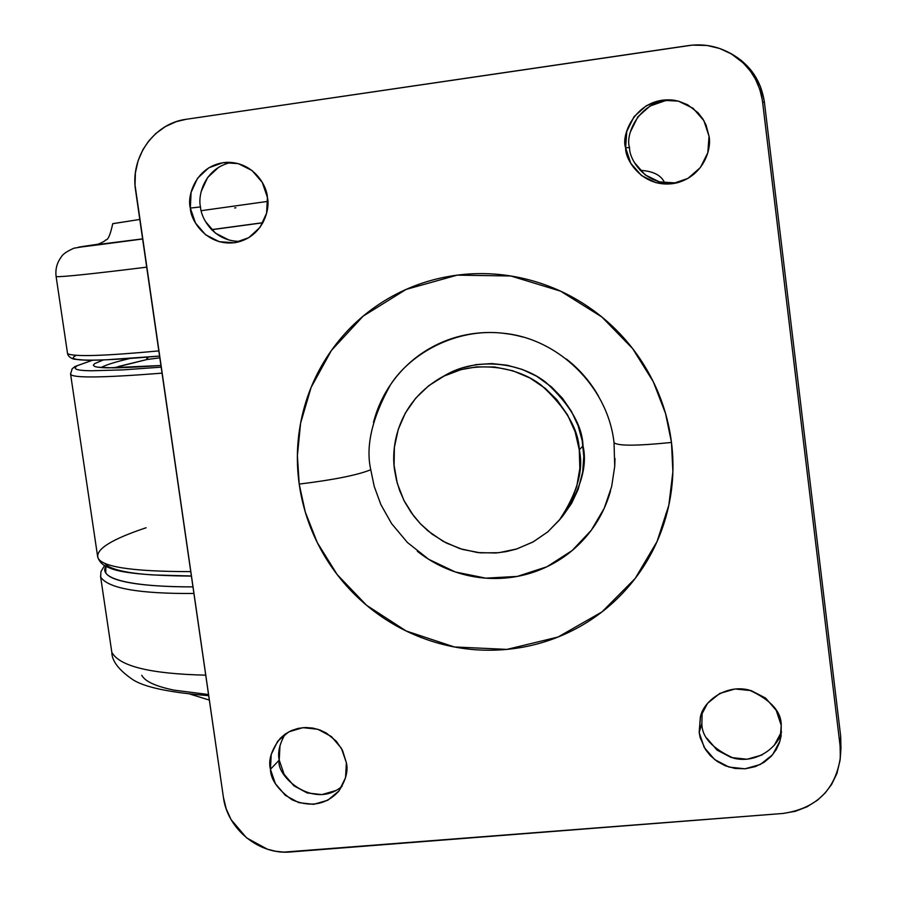 <?xml version="1.0" encoding="UTF-8"?>
<svg xmlns="http://www.w3.org/2000/svg" width="897" height="897" viewBox="0 0 897 897"><rect width="100%" height="100%" fill="white"/><g stroke="black" fill="none" stroke-linecap="round" stroke-linejoin="round"><path stroke-width="1.35" d="M97.908 557.586C95.833 549.11 111.901 539.164 146.11 527.75M191.409 576.098C147.164 575.65 119.705 572.847 109.03 567.711C103.054 565.581 99.264 561.959 97.672 556.835C99.668 566.657 130.693 571.591 190.758 571.624M162.043 373.152C102.213 377.872 71.726 378.186 70.583 374.105L70.571 373.511M160.933 365.505L108.268 367.86C100.969 367.725 96.36 367.221 94.432 366.324L93.355 365.236L94.656 363.599L103.39 359.944M92.615 360.224L77.187 365.696L74.911 367.792L76.167 369.183C78.297 370.125 83.253 370.652 91.034 370.786L122.934 369.878L161.168 367.153M104.938 563.652C107.326 566.411 112.517 568.754 120.501 570.683C128.518 572.611 139.327 574.024 152.905 574.932L191.386 575.986M118.718 366.413L147.018 359.506L146.682 357.174L147.018 359.506L113.885 367.826M101.283 367.411C106.003 364.877 115.623 361.883 130.121 358.43M147.018 359.506L159.823 357.836M615.006 458.502L614.725 466.362L611.653 486.566L604.208 508.296L591.258 530.284L572.107 550.579L546.946 566.747L517.277 576.412L485.726 578.15L455.362 571.983L428.766 559.347L407.406 542.483L391.597 523.613L380.833 504.518L374.206 486.365L370.764 469.748C357.634 475.074 333.774 479.85 299.206 484.088L305.26 511.952L317.258 542.562L337.149 574.54L366.593 605.318L406.162 630.983L454.308 646.95L506.906 649.394L558.024 637.038L601.965 611.911L635.211 578.419L657.053 541.53L668.837 505.19L672.873 471.8L671.483 442.456C668.287 417.183 660.349 393.402 647.645 371.1C634.908 348.821 618.425 329.816 598.198 314.062C577.948 298.353 555.579 287.13 531.114 280.391C506.637 273.697 481.992 271.948 457.19 275.144C432.399 278.384 409.346 286.221 388.02 298.667C366.738 311.147 348.754 327.192 334.065 346.814C319.422 366.447 309.084 388.143 303.074 411.902C297.098 435.65 295.808 459.724 299.206 484.088C302.637 508.453 310.485 531.36 322.729 552.832C335.007 574.271 350.805 592.738 370.125 608.2C389.466 623.639 410.961 634.953 434.608 642.129C458.266 649.271 482.362 651.693 506.906 649.394C531.45 647.062 554.615 640.099 576.379 628.494C598.142 616.844 616.811 601.349 632.396 582.018C647.959 562.643 659.16 540.869 666 516.672C672.795 492.464 674.622 467.729 671.483 442.456C636.556 446 617.405 446.044 614.019 442.591C617.405 446.044 636.556 446 671.483 442.456L665.563 413.551L653.308 381.763L632.643 348.608L601.876 317L560.603 291.166L510.797 275.984L457.19 275.144L406.083 289.428L363.139 316.148L331.408 350.458L311.124 387.369L300.596 423.171L297.389 455.687L299.206 484.088C333.774 479.85 357.634 475.074 370.764 469.748C365.483 446.168 372.076 417.8 390.554 384.656C410.994 353.07 456.349 327.977 502.533 333.179L510.202 334.222M231.359 162.402C204.314 168.064 197.587 195.703 200.502 206.927L190.343 208.082C186.677 196.151 196.118 164.6 226.493 162.335C253.593 161.651 266.947 185.814 267.407 197.407C270.378 208.923 263.258 237.043 235.833 242.526C206.781 246.866 190.399 220.27 190.343 208.082L200.502 206.927C201.018 218.274 213.957 241.842 240.542 241.383M675.419 100.475C640.133 97.549 624.716 134.516 629.526 147.523L625.624 147.803C620.399 134.359 637.419 95.71 673.826 100.217L678.726 101.226L687.629 104.77L698.001 112.719L702.777 118.83L706.029 124.975L709.045 136.243C711.579 147.882 704.84 174.915 677.358 182.753C644.719 190.467 624.974 161.045 625.624 147.803L629.526 147.523C629.089 160.328 647.264 188.493 678.917 182.315M702.172 712.005L701.88 723.453L699.167 732.468L700.546 716.322C703.685 701.342 725.774 683.985 749.118 690.051C770.691 699.783 781.399 711.579 781.242 725.415L781.029 736.403L779.347 742.951L776.14 749.791L771.084 756.451L764.076 762.315L755.308 766.632L745.34 768.774L735.058 768.46L725.393 765.814L717.051 761.34L710.413 755.723L705.524 749.612L700.198 737.738L699.167 732.468L701.88 723.453C701.757 737.11 712.386 748.703 733.78 758.223C756.933 764.053 778.618 746.596 781.5 731.773L774.257 745.329M285.123 734.127C279.483 744.14 277.521 752.796 279.225 760.107L270.434 769.312C268.08 760.252 271.399 749.87 280.391 738.153L285.425 733.914L291.469 730.55L298.297 728.353L305.585 727.512L312.93 728.095L319.937 730.001L326.284 733.017L336.274 741.18L342.497 750.307L346.388 762.786C348.372 770.972 345.771 780.513 338.595 791.412C326.071 804.766 310.564 807.569 292.074 799.821C277.913 789.752 270.692 779.583 270.434 769.312L279.225 760.107C275.424 776.04 314.04 810.395 342.105 786.254M840.949 748.21L840.702 736.448L840.085 745.755L762.36 100.15L759.793 89.319L755.42 79.104L750.475 71.222L743.198 62.913L731.403 53.932L719.73 48.505L707.06 45.455L692.282 45.119L186.24 119.279L688.56 45.568C702.542 43.628 715.784 45.848 728.286 52.205C747.851 63.104 759.299 79.71 762.607 102.023L764.435 102.449C761.183 80.483 749.914 64.136 730.64 53.405M135.582 190.332C130.11 157.255 154.049 123.326 186.24 119.279L176.317 121.633L165.496 126.522L155.775 133.541L148.711 141.008L142.903 149.676L138.082 160.798L135.402 172.818L135.032 185.051L223.42 797.388L135.582 190.332M290.561 851.971C259.177 855.065 227.367 829.108 223.42 797.388L226.212 808.859L231.146 819.701L246.585 837.888L267.429 849.212L275.626 851.253L283.889 852.116L782.935 813.467L290.561 851.971M729.014 52.575L741.225 60.334L752.493 72.13L760.432 86.527L764.188 100.61L764.435 102.449L762.607 102.023L840.085 745.755L840.343 757.707C835.309 789.977 816.169 808.567 782.935 813.467L795.359 811.292L807.031 806.795L817.515 800.158L825.218 792.948L831.575 784.505L836.912 773.528L840.153 759.849L840.702 736.448L840.926 748.603M764.435 102.449L840.702 736.448L764.435 102.449M267.407 197.407L262.294 182.427L252.068 170.553L238.288 163.613L223.073 162.66L208.766 167.806L197.542 178.256L191.083 192.395L190.343 208.082L195.434 222.938L205.57 234.745L219.238 241.697L234.386 242.751L248.704 237.716L260.029 227.345L266.6 213.183L267.407 197.407M709.045 136.243L703.876 120.635L693.101 108.302L678.379 101.137L661.986 100.217L646.423 105.667L634.067 116.632L626.779 131.433L625.624 147.803L630.782 163.276L641.456 175.532L656.043 182.719L672.358 183.739L687.932 178.413L700.389 167.526L707.811 152.714L709.045 136.243M781.242 725.415L776.219 710.346L765.668 698.124L751.215 690.623L735.092 688.974L719.775 693.426L707.587 703.259L700.355 716.972L699.167 732.468L704.19 747.414L714.64 759.557L728.969 767.07L745.003 768.807L760.342 764.479L772.631 754.725L779.975 741L781.242 725.415M346.388 762.786L341.421 748.3L331.385 736.538L317.841 729.283L302.861 727.658L288.744 731.885L277.644 741.292L271.219 754.433L270.434 769.312L275.39 783.675L285.336 795.37L298.768 802.636L313.681 804.34L327.809 800.236L338.999 790.896L345.536 777.744L346.388 762.786M205.514 221.57L215.504 233.198L228.982 240.048M218.689 167.246L207.611 177.539L201.231 191.476M634.605 162.761L645.111 174.837L659.486 181.912L675.553 182.91M665.35 100.666L650.022 106.037L637.845 116.834L630.658 131.399M706.825 738.175L717.118 750.139L731.234 757.528L747.044 759.232L762.147 754.949M279.999 745.429L279.225 760.107L284.102 774.268L293.902 785.794L307.155 792.937L321.866 794.607L335.803 790.549M373.488 422.364C377.514 406.79 384.365 392.606 394.041 379.801C403.751 367.008 415.58 356.58 429.551 348.518C443.533 340.479 458.614 335.444 474.793 333.426C490.973 331.43 507.007 332.641 522.906 337.059M566.433 359.058C579.54 369.306 590.226 381.662 598.49 396.104M610.599 490.648C606.215 506.401 598.994 520.63 588.925 533.323C578.834 545.993 566.713 556.174 552.541 563.888C538.368 571.58 523.243 576.233 507.175 577.87C491.108 579.473 475.298 577.982 459.746 573.374C444.206 568.743 430.067 561.365 417.329 551.263M190.108 694.132L209.349 700.086L190.186 694.143M205.738 675.161C150.64 673.905 119.323 666.269 111.811 652.254C119.323 666.269 150.64 673.905 205.738 675.161M193.92 593.489C138.878 593.825 107.786 588.32 100.655 576.984C107.786 588.32 138.878 593.825 193.92 593.489M100.509 576.042L111.811 652.254C111.845 660.898 118.752 669.969 132.509 679.444C143.901 687.113 169.309 692.518 208.709 695.68M105.868 566.242L105.768 572.891C108.772 577.937 119.963 581.704 139.338 584.182C153.409 585.943 171.293 586.84 192.967 586.885C138.194 587.042 97.224 580.157 105.902 566.265M666.908 513.331L665.821 513.768M141.76 675.295C145.101 681.507 155.966 686.474 174.343 690.185L208.541 694.536M559.448 520.002L563.226 515.405C580.987 488.753 587.58 465.588 583.016 445.887L579.271 449.857C583.891 469.804 577.22 493.26 559.257 520.226L547.697 531.921L533.401 541.766L516.84 548.919L498.81 552.72L480.321 552.844L462.471 549.424L446.168 542.932L432.051 534.119L420.424 523.792L411.286 512.703L404.457 501.468L399.636 490.524L396.474 480.164L394.658 470.555C390.845 447.738 396.945 403.762 439.967 378.242C471.351 359.798 515.887 365.012 541.665 385.542C566.041 408 578.576 429.439 579.271 449.857L583.016 445.887C582.332 425.716 569.954 404.536 545.881 382.369C520.406 362.096 476.408 356.961 445.394 375.193L440.079 378.186M562.968 515.719L571.613 503.34L578.15 489.426L582.714 471.811L583.779 456.338L582.198 440.674L578.06 425.57L571.389 411.275L562.453 398.234L551.52 386.932L536.529 376.168L522.39 369.486L507.231 365.225L491.814 363.577L476.318 364.574L461.495 368.073L445.316 375.226M579.271 449.857L579.843 468.312L576.76 486.409L570.212 503.464L560.423 518.791L547.832 531.831L532.885 542.057L516.235 549.132L506.211 551.621L495.85 552.989L477.72 552.586L459.881 548.628L443.163 541.351L428.06 530.946L420.401 523.781L413.618 515.887L403.863 500.313L397.293 483.337L394.086 465.341L394.388 447.255L398.223 429.495L405.377 412.99L415.737 398.145L428.732 385.721L444.105 376.045L461.013 369.631L476.475 366.884L494.763 367.008L512.86 370.775L529.903 377.973L545.342 388.435L556.745 399.591L567.498 414.818L575.134 431.782L579.271 449.857M262.956 222.68L211.557 229.632L262.944 222.703M96.147 244.859L142.612 238.871L95.968 244.758C96.954 244.825 105.106 241.495 105.655 239.959C108.021 240.172 110.376 234.745 112.73 223.667L139.797 219.451L112.73 223.701M158.825 350.906C103.951 356.019 73.532 356.928 67.555 353.642C73.532 356.928 103.951 356.019 158.825 350.906M75.976 355.504C62.229 362.029 102.875 361.143 159.565 356.064L106.407 359.787C87.345 360.583 76.559 360.179 74.047 358.587M98.076 244.231L78.768 247.247L142.623 238.994C83.656 246.866 57.307 250.106 98.076 244.231L74.014 248.177C67.017 251.227 62.756 254.176 61.231 257.024C56.903 262.877 55.199 269.414 56.13 276.624C61.714 277.095 91.898 273.944 146.704 267.16C91.898 273.944 61.714 277.095 56.13 276.624L56.119 276.523M262.899 222.781L211.647 229.722L262.899 222.781M267.766 201.388L201.208 210.683L267.766 201.388M234.633 207.958L235.889 207.79M160.933 365.494C131.254 367.613 114.199 367.927 112.708 367.837L98.053 367.221M97.672 556.835L70.583 374.105L72.152 368.779L75.09 366.469L92.425 360.224M147.848 359.327L147.523 357.096M502.533 333.179C558.024 337.934 607.863 386.461 614.019 442.58L614.725 466.362M678.087 182.562L677.358 182.753M781.141 735.719L781.029 736.403M730.147 53.147L728.869 52.508M841.005 747.403L840.478 755.711M674.421 100.307L673.826 100.217M227.076 162.301L226.493 162.335M104.59 565.514L100.969 571.58L100.655 576.984M56.13 276.624L67.555 353.642C68.004 356.019 70.112 357.858 73.857 359.148L85.731 360.213C98.648 360.504 123.259 359.125 159.565 356.075M640.144 170.307C653.274 171.103 661.448 175.307 664.688 182.943"/></g></svg>
